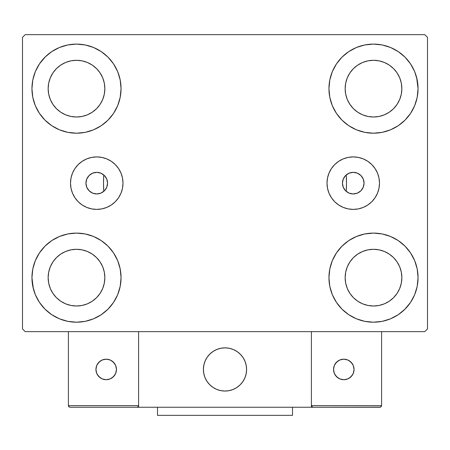 <?xml version="1.0" encoding="UTF-8"?>
<svg xmlns="http://www.w3.org/2000/svg" width="450" height="450" viewBox="0 0 450 450"><rect width="100%" height="100%" fill="white"/><g stroke="black" fill="none" stroke-linecap="round" stroke-linejoin="round"><path stroke-width="0.67" d="M342.45 183.15A10.8 10.8 0 0 1 353.25 172.35A10.8 10.8 0 0 1 364.05 183.15L363.229 187.284L360.889 190.789L357.384 193.129L353.25 193.95L349.116 193.129L345.611 190.789L343.271 187.284L342.45 183.15L343.271 179.016L345.611 175.511L349.116 173.171L353.25 172.35L357.384 173.171L360.889 175.511L363.229 179.016L364.05 183.161A10.8 10.8 0 0 1 353.25 193.95A10.8 10.8 0 0 1 342.45 183.15M85.95 183.15A10.8 10.8 0 0 1 96.75 172.35A10.8 10.8 0 0 1 107.55 183.15L106.729 179.016L104.389 175.511L100.884 173.171L96.75 172.35L92.616 173.171L89.111 175.511L86.771 179.016L85.95 183.15L86.771 187.284L89.111 190.789L92.616 193.129L96.75 193.95L100.884 193.129L104.389 190.789L106.729 187.284L107.55 183.15A10.8 10.8 0 0 1 96.75 193.95A10.8 10.8 0 0 1 85.95 183.15L85.95 183.139M327.004 183.15A26.246 26.246 0 0 1 353.25 156.904A26.246 26.246 0 0 1 379.496 183.15L378.99 188.269L377.494 193.191L375.069 197.73L371.807 201.707L367.83 204.969L363.291 207.394L358.369 208.89L353.25 209.396L348.131 208.89L343.209 207.394L338.67 204.969L334.693 201.707L331.431 197.73L329.006 193.191L327.51 188.269L327.004 183.15L327.51 178.031L329.006 173.109L331.431 168.57L334.693 164.593L338.67 161.331L343.209 158.906L348.131 157.41L353.25 156.904L358.369 157.41L363.291 158.906L367.83 161.331L371.807 164.593L375.069 168.57L377.494 173.109L378.99 178.031L379.496 183.15A26.246 26.246 0 0 1 353.25 209.396A26.246 26.246 0 0 1 327.004 183.15M70.504 183.15A26.246 26.246 0 0 1 96.75 156.904A26.246 26.246 0 0 1 122.996 183.15L122.49 188.269L120.994 193.191L118.569 197.73L115.307 201.707L111.33 204.969L106.791 207.394L101.869 208.89L96.75 209.396L91.631 208.89L86.709 207.394L82.17 204.969L78.193 201.707L74.931 197.73L72.506 193.191L71.01 188.269L70.504 183.15L71.01 178.031L72.506 173.109L74.931 168.57L78.193 164.593L82.17 161.331L86.709 158.906L91.631 157.41L96.75 156.904L101.869 157.41L106.791 158.906L111.33 161.331L115.307 164.593L118.569 168.57L120.994 173.109L122.49 178.031L122.996 183.15A26.246 26.246 0 0 1 96.75 209.396A26.246 26.246 0 0 1 70.504 183.15M345.938 191.098L346.224 191.351L346.5 183.257L346.224 174.949A121.5 121.5 0 0 1 346.5 183.15A121.5 121.5 0 0 0 346.224 174.949A121.5 121.5 0 0 1 346.224 191.351L346.224 191.351A121.5 121.5 0 0 0 346.224 174.949L345.938 175.202M33.367 288.81L31.95 277.65A44.55 44.55 0 0 1 76.5 233.1A44.55 44.55 0 0 1 121.05 277.65L120.195 286.341L117.658 294.699L113.541 302.4L108 309.15L101.25 314.691L93.549 318.808L85.191 321.345L76.5 322.2L67.809 321.345L59.451 318.808L51.75 314.691L45 309.15L39.459 302.4L35.342 294.699L32.805 286.341L31.95 277.65L32.805 268.959L35.342 260.601L39.459 252.9L45 246.15L51.75 240.609L59.451 236.492L67.809 233.955L76.5 233.1L85.191 233.955L93.549 236.492L101.25 240.609L108 246.15L113.541 252.9L117.658 260.601L120.195 268.959L121.05 277.65A44.55 44.55 0 0 1 76.5 322.2A44.55 44.55 0 0 1 31.95 277.65L32.805 268.959M416.632 77.49L418.05 88.65A44.55 44.55 0 0 1 373.5 133.2A44.55 44.55 0 0 1 328.95 88.65A44.55 44.55 0 0 1 373.5 44.1A44.55 44.55 0 0 1 418.05 88.65L417.195 97.341L414.658 105.699L410.541 113.4L405 120.15L398.25 125.691L390.549 129.808L382.191 132.345L373.5 133.2L364.809 132.345L356.451 129.808L348.75 125.691L342 120.15L336.459 113.4L332.342 105.699L329.805 97.341L328.95 88.65L329.805 79.959L332.342 71.601L336.459 63.9L342 57.15L348.75 51.609L356.451 47.492L364.809 44.955L373.5 44.1L382.191 44.955L390.549 47.492L398.25 51.609L405 57.15L410.541 63.9L414.658 71.601L417.195 79.959L418.05 88.65L417.195 97.341M417.195 268.959L418.05 277.65A44.55 44.55 0 0 1 373.5 322.2A44.55 44.55 0 0 1 328.95 277.65A44.55 44.55 0 0 1 373.5 233.1A44.55 44.55 0 0 1 418.05 277.65L417.195 286.341L414.658 294.699L410.541 302.4L405 309.15L398.25 314.691L390.549 318.808L382.191 321.345L373.5 322.2L364.809 321.345L356.451 318.808L348.75 314.691L342 309.15L336.459 302.4L332.342 294.699L329.805 286.341L328.95 277.65L329.805 268.959L332.342 260.601L336.459 252.9L342 246.15L348.75 240.609L356.451 236.492L364.809 233.955L373.5 233.1L382.191 233.955L390.549 236.492L398.25 240.609L405 246.15L410.541 252.9L414.658 260.601L417.195 268.959L418.05 277.65L417.195 286.341M32.805 97.341L31.95 88.65A44.55 44.55 0 0 1 76.5 44.1A44.55 44.55 0 0 1 121.05 88.65L120.195 97.341L117.658 105.699L113.541 113.4L108 120.15L101.25 125.691L93.549 129.808L85.191 132.345L76.5 133.2L67.809 132.345L59.451 129.808L51.75 125.691L45 120.15L39.459 113.4L35.342 105.699L32.805 97.341L31.95 88.65L32.805 79.959L35.342 71.601L39.459 63.9L45 57.15L51.75 51.609L59.451 47.492L67.809 44.955L76.5 44.1L85.191 44.955L93.549 47.492L101.25 51.609L108 57.15L113.541 63.9L117.658 71.601L120.195 79.959L121.05 88.65A44.55 44.55 0 0 1 76.5 133.2A44.55 44.55 0 0 1 31.95 88.65L32.805 79.959M103.5 183.15A121.5 121.5 0 0 1 103.776 174.949A121.5 121.5 0 0 0 103.776 191.351A121.5 121.5 0 0 1 103.776 174.949L103.5 183.043L103.776 191.351L104.062 191.098M52.926 104.4L56.453 108.698L52.926 104.4L50.31 99.501L48.696 94.179L48.15 88.65A28.35 28.35 0 0 1 76.5 60.3A28.35 28.35 0 0 1 104.85 88.65A28.35 28.35 0 0 1 76.5 117A28.35 28.35 0 0 1 48.15 88.65L48.696 83.121L50.31 77.799L48.696 83.121M349.926 293.4L353.452 297.697L349.926 293.4L347.31 288.501L345.696 283.179L345.15 277.65A28.35 28.35 0 0 1 373.5 249.3A28.35 28.35 0 0 1 401.85 277.65A28.35 28.35 0 0 1 373.5 306A28.35 28.35 0 0 1 345.15 277.65L345.696 272.121L347.31 266.799L345.696 272.121M349.926 104.4L353.452 108.698L349.926 104.4L347.31 99.501L345.696 94.179L345.15 88.65A28.35 28.35 0 0 1 373.5 60.3A28.35 28.35 0 0 1 401.85 88.65A28.35 28.35 0 0 1 373.5 117A28.35 28.35 0 0 1 345.15 88.65L345.696 83.121L347.31 77.799L345.696 83.121M52.926 293.4L56.453 297.697L52.926 293.4L50.31 288.501L48.696 283.179L48.15 277.65A28.35 28.35 0 0 1 76.5 249.3A28.35 28.35 0 0 1 104.85 277.65A28.35 28.35 0 0 1 76.5 306A28.35 28.35 0 0 1 48.15 277.65L48.696 272.121L50.31 266.799L48.696 272.121M424.8 34.65L25.2 34.65L22.5 37.35L22.5 328.95L25.2 331.65L424.8 331.65L427.5 328.95L427.5 37.35L424.8 34.65L25.2 34.65L22.5 37.35L22.5 328.95L25.2 331.65L424.8 331.65L427.5 328.95L427.5 37.35L424.8 34.65M45 246.15L51.75 240.609M108 309.15L101.25 314.691L95.198 318.088M342 57.15L348.75 51.609L354.803 48.212M405 120.15L398.25 125.691M398.25 240.609L405 246.15M51.75 125.691L45 120.15M345.032 176.141L344.458 176.878M343.738 178.031L343.356 178.813M342.855 180.219L342.681 180.934M342.681 185.366L342.855 186.081M343.356 187.487L343.738 188.269M344.458 189.422L345.032 190.159M104.968 190.159L105.542 189.422M106.262 188.269L106.644 187.487M107.145 186.081L107.319 185.366M107.319 180.934L107.145 180.219M106.644 178.813L106.262 178.031M105.542 176.878L104.968 176.141M104.062 175.202L103.461 174.69M39.459 63.9L45.467 56.683M101.25 51.609L108 57.15M56.453 108.698L60.75 112.224L56.453 108.698M65.649 114.84L70.971 116.454L65.649 114.84L60.75 112.224M92.25 112.224L96.547 108.698L100.074 104.4L96.547 108.698L92.25 112.224L87.351 114.84L82.029 116.454L76.5 117L70.971 116.454M102.69 99.501L104.304 94.179L102.69 99.501L100.074 104.4M100.074 72.9L96.547 68.602L92.25 65.076L96.547 68.602L100.074 72.9L102.69 77.799L104.304 83.121L104.85 88.65L104.304 94.179M87.351 62.46L82.029 60.846L87.351 62.46L92.25 65.076M60.75 65.076L56.453 68.602L52.926 72.9L56.453 68.602L60.75 65.076L65.649 62.46L70.971 60.846L76.5 60.3L82.029 60.846M410.541 302.4L404.533 309.617M348.75 314.691L342 309.15M353.452 297.697L357.75 301.224L353.452 297.697M362.649 303.84L367.971 305.454L362.649 303.84L357.75 301.224M389.25 301.224L393.548 297.697L397.074 293.4L393.548 297.697L389.25 301.224L384.351 303.84L379.029 305.454L373.5 306L367.971 305.454M399.69 288.501L401.304 283.179L399.69 288.501L397.074 293.4M397.074 261.9L393.548 257.602L389.25 254.076L393.548 257.602L397.074 261.9L399.69 266.799L401.304 272.121L401.85 277.65L401.304 283.179M384.351 251.46L379.029 249.846L384.351 251.46L389.25 254.076M357.75 254.076L353.452 257.602L349.926 261.9L353.452 257.602L357.75 254.076L362.649 251.46L367.971 249.846L373.5 249.3L379.029 249.846M410.541 63.9L405.984 58.163M353.452 108.698L357.75 112.224L353.452 108.698M362.649 114.84L367.971 116.454L362.649 114.84L357.75 112.224M389.25 112.224L393.548 108.698L397.074 104.4L393.548 108.698L389.25 112.224L384.351 114.84L379.029 116.454L373.5 117L367.971 116.454M399.69 99.501L401.304 94.179L399.69 99.501L397.074 104.4M397.074 72.9L393.548 68.602L389.25 65.076L393.548 68.602L397.074 72.9L399.69 77.799L401.304 83.121L401.85 88.65L401.304 94.179M384.351 62.46L379.029 60.846L384.351 62.46L389.25 65.076M357.75 65.076L353.452 68.602L349.926 72.9L353.452 68.602L357.75 65.076L362.649 62.46L367.971 60.846L373.5 60.3L379.029 60.846M39.459 302.4L44.016 308.137M56.453 297.697L60.75 301.224L56.453 297.697M65.649 303.84L70.971 305.454L65.649 303.84L60.75 301.224M92.25 301.224L96.547 297.697L100.074 293.4L96.547 297.697L92.25 301.224L87.351 303.84L82.029 305.454L76.5 306L70.971 305.454M102.69 288.501L104.304 283.179L102.69 288.501L100.074 293.4M100.074 261.9L96.547 257.602L92.25 254.076L96.547 257.602L100.074 261.9L102.69 266.799L104.304 272.121L104.85 277.65L104.304 283.179M87.351 251.46L82.029 249.846L87.351 251.46L92.25 254.076M60.75 254.076L56.453 257.602L52.926 261.9L56.453 257.602L60.75 254.076L65.649 251.46L70.971 249.846L76.5 249.3L82.029 249.846M51.75 51.609L50.546 52.442M45 57.15L44.016 58.163M50.31 77.799L52.926 72.9M398.25 314.691L399.454 313.858M405 309.15L405.984 308.137M347.31 266.799L349.926 261.9M405 57.15L404.533 56.683M332.342 71.601L331.312 74.334M410.541 113.4L411.362 112.123M347.31 77.799L349.926 72.9M39.459 252.9L38.638 254.177M45 309.15L45.467 309.617M117.658 294.699L118.688 291.966M50.31 266.799L52.926 261.9M91.631 157.41L96.75 156.904M106.791 158.906L111.33 161.331M101.869 208.89L96.75 209.396M91.631 208.89L90.664 208.676M348.131 208.89L353.25 209.396M358.369 208.89L359.336 208.676M358.369 157.41L353.25 156.904M343.209 158.906L338.67 161.331M331.431 168.57L330.964 169.29M103.776 174.949A121.5 121.5 0 0 0 103.776 191.351L103.461 191.61M101.52 192.836L101.07 193.05M98.477 193.809L97.819 193.899M95.591 193.888L94.972 193.804M92.385 193.028L91.879 192.791M89.983 191.565L89.454 191.115M87.699 189.045L87.502 188.73M86.501 186.559L86.293 185.856M86.293 180.444L86.501 179.741M87.502 177.57L87.699 177.255M89.454 175.185L89.983 174.735M91.879 173.509L92.385 173.273M94.972 172.496L95.591 172.412M97.819 172.401L98.477 172.491M101.07 173.25L101.52 173.464M346.539 191.61L346.224 191.351A121.5 121.5 0 0 0 346.224 174.949L346.539 174.69M348.48 173.464L348.93 173.25M351.523 172.491L352.181 172.401M354.409 172.412L355.027 172.496M357.615 173.273L358.121 173.509M360.017 174.735L360.546 175.185M362.301 177.255L362.498 177.57M363.499 179.741L363.707 180.444M363.707 185.856L363.499 186.559M362.498 188.73L362.301 189.045M360.546 191.115L360.017 191.565M358.121 192.791L357.615 193.028M355.027 193.804L354.409 193.888M352.181 193.899L351.523 193.809M348.93 193.05L348.48 192.836M203.4 369.45A21.6 21.6 0 0 1 225 347.85A21.6 21.6 0 0 1 246.6 369.45L246.184 365.237L244.958 361.181L242.961 357.452L240.272 354.178L236.998 351.489L233.269 349.493L229.213 348.266L225 347.85L220.787 348.266L216.731 349.493L213.002 351.489L209.728 354.178L207.039 357.452L205.042 361.181L203.816 365.237L203.4 369.45L203.816 373.663L205.042 377.719L207.039 381.448L209.728 384.722L213.002 387.411L216.731 389.407L220.787 390.634L225 391.05L229.213 390.634L233.269 389.407L236.998 387.411L240.272 384.722L242.961 381.448L244.958 377.719L246.184 373.663L246.6 369.45A21.6 21.6 0 0 1 225 391.05A21.6 21.6 0 0 1 203.4 369.45M381.6 405.63L311.4 405.63L311.4 331.65L311.4 405.63L381.6 405.63L381.127 406.777L381.6 405.63L381.6 331.65L381.6 405.63L380.599 407.126L311.4 407.25L311.4 331.65L311.4 407.25L138.6 407.25L138.6 331.65L311.4 331.65L138.6 331.65L138.6 407.25L70.02 407.25L136.98 407.25L138.127 406.777L138.6 405.63L68.4 405.63L68.4 331.65L68.4 405.63L68.873 406.777L70.02 407.25L68.873 406.777L69.401 407.126L68.4 405.63L68.524 406.249M311.4 405.63L311.873 406.777L311.524 406.249L313.02 407.25L136.98 407.25L138.127 406.777L136.98 407.25L138.127 406.777L138.6 405.63L68.4 405.63M203.479 371.289L203.76 373.393M204.249 375.452L204.941 377.46M205.819 379.384L206.888 381.218M208.131 382.939L209.531 384.525M214.571 388.367L216.478 389.301M222.609 390.915L224.724 391.05M226.839 390.971L228.943 390.69M231.002 390.201L233.01 389.509M234.939 388.631L236.768 387.562M238.489 386.319L240.075 384.919L238.489 386.319M241.521 383.366L242.803 381.679M243.917 379.879L244.851 377.972M246.465 371.841L246.6 369.726M246.521 367.611L246.24 365.507M245.751 363.448L245.059 361.44M244.181 359.516L243.112 357.683M241.869 355.961L240.469 354.375M235.429 350.533L233.522 349.599M227.391 347.985L225.276 347.85M223.161 347.929L221.057 348.21M218.998 348.699L216.99 349.391M215.061 350.269L213.232 351.338M211.511 352.581L209.925 353.981M208.479 355.534L207.197 357.221M206.083 359.021L205.149 360.928M203.535 367.059L203.4 369.174M221.333 348.165A21.6 21.6 0 0 1 246.285 365.782A21.6 21.6 0 0 1 228.667 390.735A21.6 21.6 0 0 1 203.715 373.118A21.6 21.6 0 0 1 221.333 348.165L217.249 349.29L213.463 351.186L210.122 353.79L207.354 356.991L205.262 360.675L203.929 364.691L203.406 368.893L203.715 373.118L204.84 377.201L206.736 380.987L209.34 384.328L212.541 387.096L216.225 389.188L220.241 390.521L224.443 391.044L228.667 390.735L232.751 389.61L236.537 387.714L239.878 385.11L242.646 381.909L244.738 378.225L246.071 374.209L246.594 370.007L246.285 365.782L245.16 361.699L243.264 357.913L240.66 354.572L237.459 351.804L233.775 349.712L229.759 348.379L225.557 347.856L221.333 348.165M311.4 331.65L381.6 331.65L311.4 331.65M313.02 407.25L311.873 406.777L313.02 407.25L379.98 407.25L381.127 406.777M311.873 406.777L312.401 407.126M138.476 406.249L138.127 406.777M354.06 369.45A10.26 10.26 0 0 1 343.8 379.71A10.26 10.26 0 0 1 333.54 369.45A10.26 10.26 0 0 1 343.8 359.19A10.26 10.26 0 0 1 354.06 369.45L353.278 365.524L351.056 362.194L347.726 359.972L343.8 359.19L339.874 359.972L336.544 362.194L334.322 365.524L333.54 369.45L334.322 373.376L336.544 376.706L339.874 378.928L343.8 379.71L347.726 378.928L351.056 376.706L353.278 373.376L354.06 369.45M335.267 375.148L338.102 377.983M349.498 377.983L352.333 375.148M352.333 363.752L349.498 360.917M338.102 360.917L335.267 363.752M106.2 359.19A10.26 10.26 0 0 1 116.46 369.45A10.26 10.26 0 0 1 106.2 379.71A10.26 10.26 0 0 1 95.94 369.45A10.26 10.26 0 0 1 106.2 359.19L102.274 359.972L98.944 362.194L96.722 365.524L95.94 369.45L96.722 373.376L98.944 376.706L102.274 378.928L106.2 379.71L110.126 378.928L113.456 376.706L115.678 373.376L116.46 369.45L115.678 365.524L113.456 362.194L110.126 359.972L106.2 359.19M111.898 377.983L114.733 375.148M114.733 363.752L111.898 360.917M100.502 360.917L97.667 363.752M97.667 375.148L100.502 377.983M292.5 407.25L292.5 415.35L157.5 415.35L157.5 407.25L157.5 415.35L292.5 415.35L292.5 407.25"/></g></svg>
